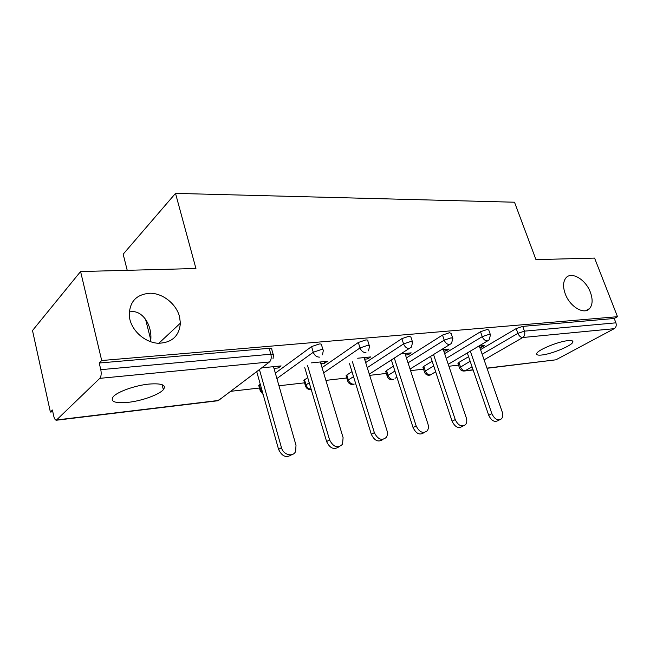 <?xml version="1.0" encoding="UTF-8"?>
<svg xmlns="http://www.w3.org/2000/svg" width="650" height="650" viewBox="0 0 650 650"><rect width="100%" height="100%" fill="white"/><g stroke="black" fill="none" stroke-linecap="round" stroke-linejoin="round"><path stroke-width="0.97" d="M179.522 316.615L180.383 323.148C179.262 336.123 171.876 342.834 158.21 343.273C145.73 342.631 132.917 331.971 129.903 319.548L129.293 316.176C129.179 301.819 136.224 294.166 150.434 293.215C163.207 293.475 176.288 304.078 179.522 316.615M590.387 292.305C592.906 299.317 592.662 304.712 589.639 308.49C584.236 315.25 569.749 306.678 565.232 293.792C562.867 287.089 563.038 281.873 565.744 278.151C571.074 270.79 585.772 279.386 590.387 292.305M150.678 341.762L150.792 339.966C152.181 324.334 141.928 310.091 130.999 311.716L129.188 311.911M541.759 355.014C551.598 354.088 571.967 345.67 572.837 342.087C573.251 340.779 571.659 340.291 568.059 340.632C558.317 341.421 537.534 350.025 536.713 353.535C536.242 354.924 537.924 355.42 541.759 355.014M128.213 402.342C141.903 400.871 159.193 394.656 163.361 389.667C166.627 385.011 161.85 383.142 149.037 384.069C135.517 385.344 117.65 391.633 113.287 396.63C109.834 401.611 114.814 403.512 128.213 402.342M127.221 270.311L123.167 254.191L175.516 193.375L514.508 202.215L535.957 259.626L594.579 258.091L617.5 316.696L614.209 318.484L522.738 326.389L524.461 331.151L615.908 322.831L614.209 318.484M50.375 412.051L52.406 410.012L53.755 416.146C54.364 418.665 55.201 420.03 56.274 420.241L99.791 378.349C101.205 376.512 101.538 373.62 100.791 369.671L99.222 363.017L101.701 360.523L80.584 271.537L32.5 330.533L50.375 412.051L52.788 411.775M230.596 391.332L259.48 388.017M279.216 385.743L304.574 382.834M325.902 380.38L346.767 377.983M369.663 375.351L386.344 373.433M410.581 370.646L423.54 369.159M448.906 366.243L458.559 365.129M615.908 322.831C616.671 325.423 616.111 327.364 614.217 328.681L555.913 359.816L487.037 368.29M80.584 271.537L195.934 268.515L175.516 193.375M101.701 360.523L617.5 316.696M478.863 346.068L484.746 345.483L481.715 347.271L481.219 345.832M479.798 347.466L481.715 347.271M99.222 363.017L269.149 348.319C271.489 348.181 272.374 348.595 271.798 349.57L273.171 354.356M458.047 363.634L458.941 362.399L468.585 356.704M480.545 349.635L516.181 328.591L522.738 326.389M259.683 386.303L258.741 385.393L260.244 384.183M275.348 373.124L311.569 346.588L319.223 343.988C321.254 343.866 322.034 344.224 321.571 345.069L322.993 349.789M304.054 381.062L303.859 380.388L307.702 377.577M322.067 367.616L358.321 342.477L365.731 339.966C367.494 339.852 368.184 340.161 367.811 340.901L369.281 345.548M346.255 376.285L346.832 375.026L351.975 371.621M365.666 362.578L401.863 338.65L409.037 336.229L410.889 337.033L412.392 341.599M385.832 371.808L386.523 370.549L393.372 366.21M406.437 357.931L442.504 335.075L449.459 332.727L451.124 333.426L452.652 337.919M423.028 367.599L423.824 366.348L432.161 361.262M444.657 353.632L480.529 331.727L487.281 329.461L488.767 330.054L490.327 334.474M443.812 351.13L446.111 350.894L449.109 349.058L441.122 349.854M405.494 355.022L408.216 354.746L411.174 352.861L400.782 353.901M364.601 359.182L367.794 358.857L370.703 356.923L357.679 358.231M320.864 363.626L324.602 363.244L327.438 361.262L311.431 362.871M273.991 368.387L278.322 367.949L281.084 365.918L261.682 367.859M446.111 350.894L445.608 349.408M408.216 354.746L407.713 353.21M367.794 358.857L367.299 357.264M324.602 363.244L324.098 361.595M278.322 367.949L277.834 366.243M499.493 419.859L498.225 420.493C494.585 422.549 491.416 420.818 488.719 415.293L491.871 413.684C494.585 419.218 497.754 420.964 501.394 418.901C502.889 417.259 503.165 414.96 502.239 412.011L479.294 346.027M491.871 413.684L470.324 351.154M488.719 415.293L467.301 352.958M463.101 425.961L462.28 426.384C458.38 428.813 454.984 427.091 452.108 421.233L455.236 419.583C458.12 425.466 461.524 427.188 465.424 424.767C466.887 423.036 467.171 420.712 466.286 417.804L443.308 349.635M455.236 419.583L433.534 354.543M452.108 421.233L430.544 356.387M424.011 432.599C419.811 435.5 416.163 433.818 413.067 427.57L416.146 425.888C419.258 432.161 422.914 433.851 427.115 430.95C428.504 429.138 428.781 426.814 427.944 423.987L404.991 353.486M416.146 425.888L394.306 358.069M413.067 427.57L391.365 359.962M382.964 439.408C378.43 442.569 374.554 440.879 371.329 434.338L374.351 432.624C377.764 439.376 381.721 440.984 386.23 437.458C387.514 435.581 387.757 433.29 386.977 430.593L364.098 357.581M374.351 432.624L352.422 361.774M371.329 434.338L349.537 363.716M338.926 446.802C334.011 450.109 329.899 448.37 326.609 441.586L329.566 439.847C333.369 447.159 337.683 448.638 342.509 444.283L343.102 437.661L320.369 361.977M329.566 439.847L307.572 365.609M326.609 441.586L304.761 367.608M291.671 454.707C286.325 458.218 281.962 456.438 278.582 449.378L281.45 447.606C283.221 454.951 293.101 457.519 295.644 451.368L296.002 445.258L273.496 366.673M281.45 447.606L259.431 369.566M278.582 449.378L256.717 371.613M614.217 328.681L522.819 337.504L484.096 359.84M472.046 366.787L465.181 370.744L473.086 369.793M486.98 368.119L555.913 359.816M482.146 354.242L517.896 333.352L524.461 331.151C525.241 333.97 524.696 336.091 522.819 337.504C520.715 337.423 519.074 336.042 517.896 333.352L516.181 328.591M458.941 362.399L460.476 366.901C461.549 369.444 463.117 370.727 465.181 370.744L464.084 371.053C461.768 371.077 460.224 369.972 459.444 367.754L470.145 361.254M57.086 419.9L218.514 400.457L269.49 361.969L99.791 378.349M100.791 369.671L270.839 354.209L269.149 348.319M269.49 361.969C271.172 360.287 271.619 357.703 270.839 354.209C273.179 354.063 274.064 354.461 273.479 355.42L272.984 358.922M56.615 420.201L217.539 400.79L221.748 398.011M459.566 368.119L457.917 363.252M423.824 366.348L425.36 370.996C426.441 373.62 428.082 374.936 430.267 374.952L435.663 371.8M446.257 358.377L482.243 336.643C483.438 339.422 485.152 340.852 487.386 340.925L489.019 340.015L490.49 334.953L489.003 334.376L482.243 336.643L480.529 331.727M424.539 372.223L425.36 370.996L433.721 365.95M386.523 370.549L388.05 375.351L394.924 371.044M408.037 362.83L444.218 340.161L442.504 335.075M346.832 375.026L348.351 379.982L353.511 376.61M367.25 367.64L403.577 343.915L401.863 338.65M304.509 379.787L306.02 384.922L309.221 382.728M323.643 372.856L360.035 347.937L358.321 342.477M259.285 384.881L260.78 390.203L261.747 389.504M276.9 378.544L313.267 352.259L311.569 346.588M449.605 344.573L451.498 343.452L452.847 338.479L451.189 337.813L444.218 340.161C445.429 343.029 447.224 344.5 449.605 344.573M393.177 379.421C390.861 379.413 389.147 378.056 388.05 375.351L387.197 376.098C387.961 378.544 389.602 379.762 392.096 379.738M387.335 376.586L385.669 371.304M409.224 348.473L411.426 347.059L412.612 342.266L410.759 341.486L403.577 343.915C404.804 346.889 406.681 348.408 409.224 348.473L369.289 374.156M353.714 384.174C351.244 384.174 349.464 382.777 348.351 379.982L347.588 380.656C348.351 383.24 350.041 384.524 352.649 384.491M347.742 381.217L346.076 375.708M365.958 352.649C363.244 352.592 361.27 351.016 360.035 347.937L367.453 345.426C369.216 345.304 369.907 345.605 369.525 346.328L368.534 350.846M311.155 389.269C308.709 389.025 307.003 387.579 306.02 384.922L305.362 385.515C306.118 388.245 307.864 389.594 310.594 389.569M305.524 386.157L303.859 380.388M319.507 357.134C316.599 357.086 314.519 355.461 313.267 352.259L320.929 349.659C322.961 349.521 323.741 349.871 323.269 350.707L322.514 354.803M262.836 393.372L260.78 390.203L260.236 390.699L263.169 394.582M260.414 391.438L258.741 385.393M180.383 323.148L158.803 343.298M589.639 308.49L585.812 310.659M145.494 319.02L150.792 339.966M572.398 340.917L572.837 342.087M162.102 384.678L163.361 389.667M473.143 369.964L464.539 371.004M429.739 375.18L430.682 374.871M448.248 364.301L487.532 340.909M422.882 367.161L424.409 371.8C425.181 374.132 426.774 375.286 429.171 375.269M392.665 379.649L393.632 379.324M395.062 378.3L396.89 377.171M410.053 369.037L449.694 344.565M353.202 384.41L354.217 384.069"/></g></svg>
